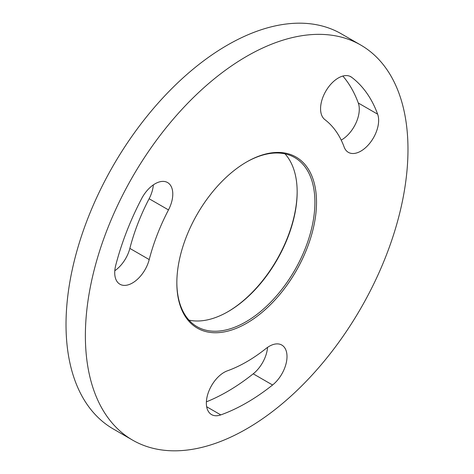 <?xml version="1.0" encoding="UTF-8"?>
<svg xmlns="http://www.w3.org/2000/svg" width="474" height="474" viewBox="0 0 474 474"><rect width="100%" height="100%" fill="white"/><g stroke="black" fill="none" stroke-linecap="round" stroke-linejoin="round"><path stroke-width="0.71" d="M227.727 311.827A98.77 57.028 120 0 0 297.162 191.555M285.004 153.854A97.632 56.37 -60 0 1 297.162 192.023A97.632 56.37 -60 0 1 228.13 311.596L228.13 311.596A97.632 56.37 -60 0 1 188.996 320.146M246.676 161.942L246.676 161.942A98.77 57.028 -60 0 1 316.519 202.262A98.77 57.028 -60 0 1 246.676 323.232A98.77 57.028 -60 0 1 176.838 282.913A98.77 57.028 -60 0 1 246.676 161.942L246.676 161.942M176.838 282.445A97.632 56.37 120 0 0 197.054 326.675A97.632 56.37 120 0 0 245.87 321.84A97.632 56.37 120 0 0 309.652 235.803A97.632 56.37 120 0 0 294.686 157.569A97.632 56.37 120 0 0 246.273 162.173M341.209 140.108A25.092 14.487 120 0 0 341.541 139.925A25.092 14.487 120 0 0 358.291 103.012A196.177 113.262 120 0 0 342.856 76.053M344.142 147.035A25.092 14.487 120 0 0 348.349 152.344A25.092 14.487 120 0 0 360.892 151.099A25.092 14.487 120 0 0 377.648 114.187A196.177 113.262 120 0 0 351.749 77.351A25.092 14.487 120 0 0 350.861 76.752A25.092 14.487 120 0 0 326.236 90.439A25.092 14.487 120 0 0 324.874 119.62A145.992 84.289 -60 0 1 344.142 147.035M115.709 265.416A25.092 14.487 120 0 0 119.916 284.222A25.092 14.487 120 0 0 132.459 282.984A25.092 14.487 120 0 0 149.215 259.574A145.992 84.289 -60 0 1 168.483 209.911A25.092 14.487 120 0 0 167.589 182.561A25.092 14.487 120 0 0 141.602 198.677A196.177 113.262 120 0 0 115.709 265.416M265.95 348.568A145.992 84.289 -60 0 1 246.676 361.786A145.992 84.289 -60 0 1 227.407 370.822A25.092 14.487 120 0 0 208.412 392.336A25.092 14.487 120 0 0 211.552 414.59A25.092 14.487 120 0 0 220.783 414.898A196.177 113.262 120 0 0 246.676 402.764A196.177 113.262 120 0 0 272.574 385.001A25.092 14.487 120 0 0 286.219 363.025A25.092 14.487 120 0 0 281.805 345.054A25.092 14.487 120 0 0 265.95 348.568M206.386 401.845A196.177 113.262 120 0 0 227.324 391.589A196.177 113.262 120 0 0 253.217 373.826A25.092 14.487 120 0 0 267.567 347.371M246.676 56.335A228.113 131.701 120 0 0 97.656 257.346A228.113 131.701 120 0 0 132.625 440.139A228.113 131.701 120 0 0 246.676 428.84A228.113 131.701 120 0 0 395.701 227.828A228.113 131.701 120 0 0 360.732 45.036A228.113 131.701 120 0 0 246.676 56.335M360.732 45.036L341.375 33.861A228.113 131.701 120 0 0 227.324 45.16A228.113 131.701 120 0 0 78.299 246.172A228.113 131.701 120 0 0 113.268 428.964L132.625 440.139M114.803 270.737A25.092 14.487 120 0 0 129.858 248.4A145.992 84.289 -60 0 1 149.126 198.736A25.092 14.487 120 0 0 153.351 184.878M220.783 414.898L206.664 406.745M272.574 385.001L253.217 373.826M168.483 209.911L149.126 198.736M149.215 259.574L129.858 248.4M377.648 114.187L358.291 103.012M351.749 77.351L349.895 76.278"/></g></svg>
